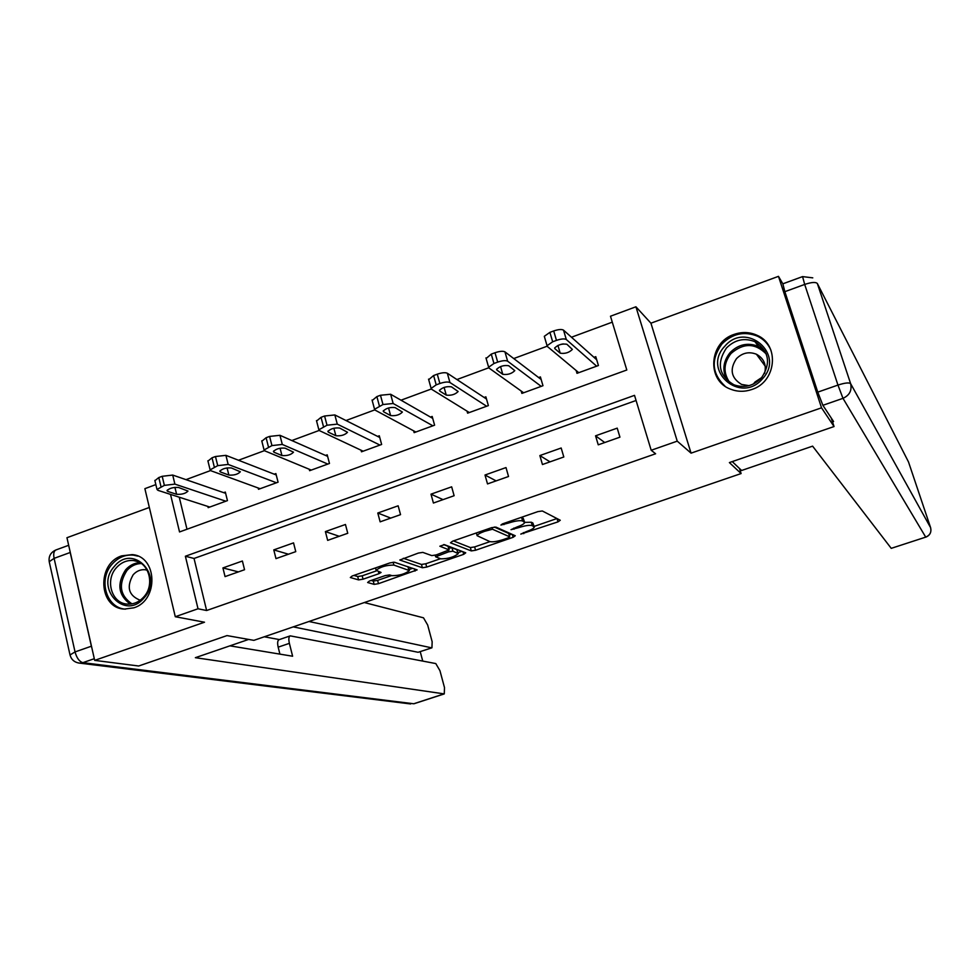 <?xml version="1.0" encoding="UTF-8"?>
<svg xmlns="http://www.w3.org/2000/svg" width="980" height="980" viewBox="0 0 980 980"><rect width="100%" height="100%" fill="white"/><g stroke="black" fill="none" stroke-linecap="round" stroke-linejoin="round"><path stroke-width="1.47" d="M520.784 534.1L558 521.862L560.278 520.258L542.32 510.972L537.934 511.597L502.458 523.896L500.915 525.06L508.559 523.026C515.223 520.895 519.902 520.209 522.61 520.98L524.704 522.548C524.202 523.847 521.654 525.329 517.06 526.971L511.021 529.666L518.543 527.669C525.084 525.574 529.666 524.888 532.287 525.635L534.308 527.13C533.806 528.404 531.283 529.849 526.738 531.479L520.784 534.1M133.807 607.821C158.944 600.36 157.425 556.187 132.153 554.619L121.728 555.856C96.42 563.574 98.478 608.262 124.362 609.082L133.807 607.821M751.77 389.513C776.405 382.016 780.007 344.923 757.16 335.332C749.774 331.963 742.105 331.644 734.167 334.376C708.895 342.265 706.347 380.742 730.688 389.219C737.536 391.865 744.555 391.963 751.77 389.513M369.423 581.042L367.623 582.5L374.14 584.374L378.488 583.676L417.137 569.882L394.413 562.238L389.905 562.924L352.139 576.02L350.326 577.514L358.582 579.891L363.053 579.192L378.942 573.692L381.061 572.467L376.149 570.274C380.424 566.808 386.328 565.068 393.899 565.093L409.407 570.581C405.23 573.937 399.448 575.64 392.086 575.677L389.587 574.917L385.189 575.603L369.423 581.042M636.069 400.489L194.04 558.465L206.621 610.516L198.021 608.776L175.285 616.726L144.881 488.665L155.845 484.598M831.212 417.946L834.041 426.545L729.389 462.585L741.101 473.56L253.869 640.357L227.005 635.591L138.658 666.008L94.68 660.373L204.502 622.214L175.285 616.726M834.041 426.545L821.534 407.815L778.475 276.348L650.928 323.192L635.922 306.789L677.241 441.147L651.198 450.261L634.513 395.357L185.379 556.236L198.021 608.776M650.928 323.192L691.059 453.152L821.534 407.815M691.059 453.152L677.241 441.147M206.621 610.516L655.62 453.765L651.198 450.261M471.282 550.907L475.557 550.258L513.104 537.322L515.26 535.754L495.856 527.081L491.433 527.73L452.564 541.205L450.482 542.81L471.282 550.907L470.363 547.575L474.639 546.926L489.988 541.634M463.712 554.337L426.692 567.077L422.38 567.751L399.803 560.021L418.338 553.075L422.821 552.389L431.776 555.599L436.186 554.925L449.146 549.915L439.849 546.227L444.418 544.647L465.745 552.818L463.712 554.337L463.001 551.765M149.34 507.456L66.959 537.714L94.68 660.373M784.858 291.673L817.773 392.135L837.961 385.079L804.69 284.433L784.858 291.673L782.848 283.82L778.475 276.348M741.101 473.56L739.508 468.489M617.216 428.138L595.558 435.818L598.241 444.822L619.936 437.166L617.216 428.138M561.173 448.007L539.858 455.565L542.442 464.532L563.806 456.986L561.173 448.007M505.999 467.57L485.002 475.018L487.513 483.924L508.534 476.501L505.999 467.57M451.658 486.827L430.992 494.165L433.417 503.034L454.12 495.721L451.658 486.827M398.149 505.803L377.79 513.018L380.142 521.838L400.538 514.647L398.149 505.803M345.45 524.484L325.397 531.589L327.663 540.372L347.753 533.279L345.45 524.484M293.535 542.883L273.775 549.89L275.98 558.625L295.764 551.642L293.535 542.883M242.391 561.013L222.925 567.922L225.057 576.608L244.547 569.723L242.391 561.013M612.279 322.151L571.463 337.23M547.146 346.21L513.728 358.558M488.751 367.782L456.925 379.542M431.31 388.999L401.016 400.195M374.789 409.885L345.989 420.53M319.174 430.441L291.82 440.547M264.441 450.653L238.483 460.245M210.565 470.559L185.98 479.649M179.254 497.215L186.984 529.249M576.154 370.501L576.987 373.331L598.425 365.528L595.767 356.671L593.978 357.32M521.188 391.02L521.875 393.409L542.969 385.716L540.397 376.908L538.633 377.545M467.019 411.122L467.595 413.168L488.371 405.61L485.872 396.827L484.145 397.464M413.646 430.833L414.136 432.633L434.606 425.185L432.18 416.451L430.477 417.076M361.057 450.212L361.485 451.805L381.637 444.467L379.297 435.782L377.619 436.406M309.239 469.261L309.619 470.694L329.476 463.466L327.21 454.83L325.556 455.43M258.181 488.003L258.512 489.302L278.075 482.185L275.882 473.585L274.253 474.185M207.87 506.44L208.164 507.64L227.446 500.621L225.327 492.07L223.71 492.658M170.508 494.398L179.536 531.944L626.808 369.999L610.479 316.221L635.922 306.789M194.04 558.465L185.379 556.236M595.558 435.818L604.734 442.531M539.858 455.565L550.025 461.85M485.002 475.018L496.125 480.886M430.992 494.165L443.046 499.629M377.79 513.018L390.751 518.101M325.397 531.589L339.227 536.293M273.775 549.89L288.451 554.215M222.925 567.922L238.422 571.891M534.149 526.591L532.863 522.989L533.818 526.37M524.716 522.377L531.332 522.242L532.863 522.989M524.545 521.985L523.222 518.31L524.19 521.74M521.238 517.391L523.222 518.31M534.1 526.419L556.959 518.543M453.434 540.899L470.363 547.575M509.184 535.019L511.683 534.149M508.118 537.898L509.625 536.795L492.462 529.225L484.586 531.332C480.053 532.973 477.566 534.418 477.113 535.693L489.78 541.56C492.511 542.234 497.068 541.536 503.475 539.49L508.118 537.898M508.743 533.708L509.625 536.795M494.312 527.032L508.669 533.438M461.874 551.336L458.015 552.659M440.461 558.71L425.798 563.77L426.692 567.077M403.319 558.282L421.474 564.443L425.798 563.77M449.11 549.768L448.019 546.277L443.634 544.598M440.816 558.833C448.105 558.857 453.936 557.13 458.285 553.651L452.932 551.177L448.558 551.838L435.647 556.812L440.816 558.833M458.175 553.259L456.839 549.645L457.758 552.99M448.668 548.139L452.001 547.796L456.839 549.645M409.309 570.225L408.329 566.82M353.902 575.419L357.7 576.522L362.171 575.824L376.516 570.85M371.138 580.454L373.27 581.067L377.619 580.38L391.645 575.542M409.126 569.527L412.752 568.265M596.685 359.746L563.524 330.138C561.699 329.096 558.429 329.366 553.688 330.958L549.89 332.367L544.304 336.324L544.5 336.998M578.776 372.682L547.404 346.516L547.061 345.707L552.671 341.787L556.469 340.379C561.221 338.798 564.492 338.504 566.305 339.521L596.636 366.177M561.013 344.348L563.316 343.894M554.876 348.696L560.217 353.192C565.068 353.915 569.111 352.653 572.357 349.419L566.893 344.262C561.993 343.502 557.902 344.776 554.619 348.072L554.655 347.925M724.698 346.369C745.976 320.521 785.85 354.38 762.416 378.856C740.684 404.703 701.484 370.428 724.698 346.369M761.325 378.06C771.26 363.286 769.153 351.171 755.029 341.714C744.384 337.537 734.853 339.631 726.437 348.01C716.343 363.323 718.818 375.585 733.873 384.785C744.163 388.313 753.314 386.083 761.325 378.06M753.436 384.013L754.943 382.053L761.901 377.41M764.596 373.49C766.691 364.866 763.959 358.447 756.413 354.221C748.977 351.355 742.326 352.825 736.458 358.668C729.389 369.362 731.092 377.949 741.566 384.442L748.99 385.655M770.942 350.228C768.21 343.943 763.751 339.276 757.589 336.238C744.31 330.946 732.428 333.531 721.929 343.98C710.745 359.488 711.762 373.539 724.992 386.132M764.376 362.747L762.795 362.906M114.403 566.366C133.084 542.981 164.419 575.86 144.06 597.886C125.036 621.259 94.215 588.037 114.403 566.366M143.827 596.894C155.367 584.57 148.74 561.577 133.488 560.548C126.935 559.984 121.238 562.373 116.387 567.726C104.762 580.148 111.647 603.46 127.278 604.084C133.611 604.464 139.123 602.063 143.827 596.894M147.184 570.152L145.138 569.735C140.544 569.356 136.551 571.034 133.158 574.782C126.212 587.02 128.552 595.509 140.189 600.25M137.874 556.126L133.537 555.146C125.367 554.411 118.274 557.375 112.222 564.051C97.878 579.388 106.244 608.176 125.526 609.144M732.244 461.592L741.603 470.486L812.604 446.145L891.236 548.347L925.72 537.126L842.984 398.333L822.882 405.316L833.576 421.523L832.51 421.89M930.645 527.779L908.497 461.935L817.345 283.502L850.628 383.658L930.633 527.718C931.625 532.128 929.983 535.264 925.72 537.126L891.236 548.347M822.882 405.316L817.773 392.135M248.65 639.426L195.363 657.69L444.271 693.901L444.491 687.58L439.947 670.675L435.794 663.57L290.252 635.861C288.745 636.645 288.451 639.132 289.382 643.346L278.173 647.155C277.254 642.954 277.561 640.455 279.104 639.67L290.252 635.861M229.945 645.845L292.616 656.233L289.382 643.346M91.385 646.212L70.205 552.487L54.108 558.355L75.044 651.92L91.385 646.212L91.887 648.062M431.935 647.805L418.105 652.288L431.935 647.805L432.156 641.716L427.66 625.007L423.495 617.817L364.327 602.541M422.748 661.071L420.236 651.7M431.555 647.817L308.957 621.491M69.886 550.711L70.205 552.487M264.282 636.792L279.386 639.573M418.105 652.288L293.228 626.882M279.913 654.126L278.173 647.155M541.144 379.456L504.945 351.857C502.997 350.877 499.678 351.183 494.998 352.739L491.274 354.123L486.129 358.521M523.626 392.772L489.045 368.063L488.628 367.231L493.957 363.494L497.693 362.11C502.385 360.554 505.692 360.248 507.64 361.204L541.205 386.365M496.885 370.073L502.777 374.323C507.689 374.973 511.695 373.748 514.782 370.648L508.706 365.724C503.732 365.026 499.69 366.263 496.566 369.423L496.627 369.178M486.497 399.019L447.333 373.233C445.251 372.314 441.894 372.633 437.276 374.176L433.601 375.536L428.701 379.689M469.322 412.543L431.629 389.281L431.127 388.423L436.198 384.858L439.873 383.499C444.504 381.955 447.86 381.624 449.93 382.519L486.631 406.235M439.824 391.118L446.255 395.112C451.229 395.7 455.198 394.499 458.138 391.522L451.449 386.83C446.415 386.206 442.409 387.406 439.432 390.444L439.542 390.101M432.707 418.362L390.64 394.254L380.473 395.259L376.871 396.594L372.192 400.526M415.839 432.021L375.144 410.142L374.556 409.273L382.984 404.532L393.151 403.49L432.891 425.81M383.67 411.821L390.616 415.581C395.663 416.096 399.583 414.932 402.388 412.066L395.124 407.594C390.016 407.043 386.047 408.219 383.217 411.135L383.67 411.821L383.376 410.706M379.75 437.472L334.854 414.944L324.588 416.01L321.036 417.321L316.577 421.033M363.163 451.204L319.554 430.673L318.868 429.791L327.014 425.222L337.279 424.132L379.958 445.079M328.423 432.192L335.858 435.72C340.954 436.186 344.85 435.034 347.52 432.29L339.68 428.04C334.511 427.55 330.591 428.701 327.884 431.494L328.423 432.192L328.092 430.98M327.602 456.337L279.949 435.304L269.598 436.418L266.107 437.717L261.844 441.233M311.26 470.094L264.857 450.886L264.073 449.979L271.938 445.594L282.289 444.442L327.81 464.067M274.02 452.246L281.946 455.553C287.103 455.957 290.962 454.83 293.51 452.184L285.119 448.166C279.888 447.725 275.993 448.852 273.42 451.547L274.02 452.246L273.69 450.947M276.238 474.957L225.915 455.345L215.465 456.521L212.023 457.795L207.956 461.115M260.141 488.714L211.006 470.78L210.124 469.873L217.732 465.647L228.168 464.434L276.446 482.773M220.488 471.993L228.867 475.067C234.073 475.423 237.895 474.32 240.333 471.784L231.403 467.962C226.123 467.583 222.252 468.697 219.802 471.282L220.488 471.993L220.145 470.596M225.633 493.32L172.713 475.067L162.19 476.305L158.797 477.554L154.913 480.69M209.769 507.052L158 490.355L157.008 489.449L164.371 485.37L174.893 484.12L225.829 501.209M167.776 491.421L176.596 494.3C181.864 494.594 185.661 493.516 187.989 491.066L178.519 487.464C173.191 487.146 169.356 488.224 167.004 490.711L167.776 491.421L167.421 489.963M523.455 532.606L523.749 533.659M503.683 523.479L504.002 524.606M513.74 528.122L514.059 529.212M531.332 522.242L532.287 525.635M518.224 526.554L518.543 527.669M521.63 517.538L522.61 520.98M508.24 521.899L508.559 523.026M557.057 518.579L558 521.862M512.283 534.431L513.104 537.322M474.639 546.926L475.557 550.258M491.997 527.546L492.462 529.225M489.057 528.551L489.363 529.678M484.267 530.205L484.586 531.332M421.474 564.443L422.38 567.751M448.019 546.277L448.95 549.67M452.001 547.796L452.932 551.177M448.24 550.662L448.558 551.838M437.558 554.447L437.852 555.538M407.925 566.673L408.795 569.919M393.127 562.189L393.899 565.093M378.354 571.45L378.942 573.692M362.171 575.824L363.053 579.192M357.7 576.522L358.582 579.891M414.393 568.804L415.005 571.107M377.619 580.38L378.488 583.676M373.27 581.067L374.14 584.374M566.305 339.521L563.524 330.138M556.469 340.379L553.688 330.958M552.671 341.787L549.89 332.367M557.926 345.426L560.217 353.192M727.405 380.742C721.978 371.089 722.873 361.706 730.088 352.604C738.418 344.323 747.85 342.253 758.398 346.406L765.086 351.281M766.323 354.074C755.261 342.89 743.477 342.706 730.994 353.523C723.461 363.286 723.069 372.976 729.806 382.616M130.242 604.084C118.225 595.142 116.694 583.713 125.624 569.821C129.617 565.338 134.383 562.937 139.895 562.618M141.328 563.512C135.779 563.659 130.977 565.975 126.935 570.495C118.188 584.264 119.854 595.387 131.945 603.864M907.554 460.086L908.521 462.009M812.775 277.855L802.571 276.605L804.69 284.433C811.501 282.179 815.715 281.873 817.345 283.502M842.984 398.333C849.562 395.308 852.11 390.42 850.628 383.658C849.096 382.372 844.883 382.849 837.961 385.079L842.984 398.333M94.301 658.695L82.859 662.664L413.732 703.763L443.94 693.926M414.075 703.726L444.271 693.901M410.608 703.946L79.699 663.142L82.859 662.664C79.356 661.635 76.758 658.058 75.044 651.92L70.021 654.958C71.368 659.773 74.59 662.505 79.699 663.142L78.376 662.97M55.787 550.013C50.678 552.389 48.498 556.297 49.221 561.712L54.108 558.355C53.214 553.651 53.888 550.821 56.13 549.878L68.661 545.297M70.058 655.142L49.27 561.944M507.64 361.204L504.945 351.857M497.693 362.11L494.998 352.739M493.957 363.494L491.274 354.123M500.547 366.557L502.777 374.323M449.93 382.519L447.333 373.233M439.873 383.499L437.276 374.176M436.198 384.858L433.601 375.536M444.099 387.394L446.255 395.112M393.151 403.49L390.64 394.254M382.984 404.532L380.473 395.259M379.37 405.867L376.871 396.594M388.546 407.95L390.616 415.581M337.279 424.132L334.854 414.944M327.014 425.222L324.588 416.01M323.461 426.545L321.036 417.321M333.874 428.223L335.858 435.72M282.289 444.442L279.949 435.304M271.938 445.594L269.598 436.418M268.434 446.892L266.107 437.717M280.06 448.203L281.946 455.553M228.168 464.434L225.915 455.345M217.732 465.647L215.465 456.521M214.277 466.921L212.023 457.795M227.078 467.913L228.867 475.067M174.893 484.12L172.713 475.067M164.371 485.37L162.19 476.305M160.977 486.631L158.797 477.554M174.918 487.342L176.596 494.3M132.153 554.619L137.176 555.856M508.791 533.61L509.71 536.856M476.354 532.949L477.113 535.693M435.218 555.231L435.647 556.812M375.524 567.91L376.149 570.274M547.061 345.707L544.304 336.324M756.413 354.221L765.27 366.251M755.029 341.714L758.398 346.406L765.147 351.404M145.138 569.735L147.233 570.225M137.457 561.491L133.488 560.548M925.782 537.187C929.947 535.386 931.564 532.287 930.633 527.889M802.534 276.617L782.848 283.82M488.628 367.231L485.958 357.896M431.127 388.423L428.554 379.138M374.556 409.273L372.057 400.024M318.868 429.791L316.466 420.591M264.073 449.979L261.746 440.841M210.124 469.873L207.882 460.772M157.008 489.449L154.84 480.396"/></g></svg>
